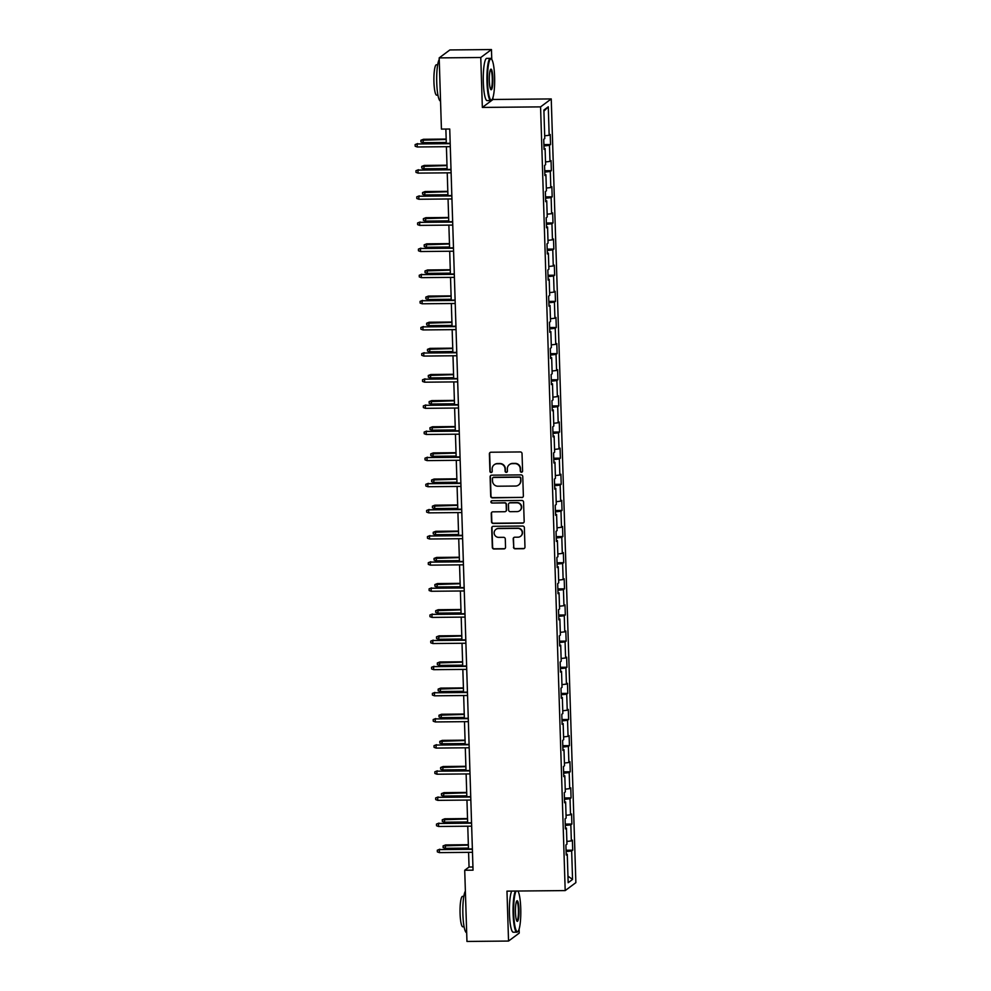 <?xml version="1.0" encoding="UTF-8"?>
<svg xmlns="http://www.w3.org/2000/svg" width="991" height="991" viewBox="0 0 991 991"><rect width="100%" height="100%" fill="white"/><g stroke="black" fill="none" stroke-linecap="round" stroke-linejoin="round"><path stroke-width="1.49" d="M521.477 472.212A1.164 1.14 -126.7 0 0 522.591 471.047L522.034 453.581A1.66 1.623 -126.7 0 0 520.349 451.946L490.966 452.23A1.66 1.623 -126.7 0 0 489.381 453.89L489.926 471.357A1.164 1.14 -126.7 0 0 491.771 472.286A1.164 1.14 -126.7 0 0 492.217 471.344L492.143 469.077A5.302 5.178 -126.7 0 1 497.209 463.763L499.65 463.738A5.302 5.178 -126.7 0 1 505.038 468.954L505.113 471.22A1.164 1.14 -126.7 0 0 506.946 472.137A1.164 1.14 -126.7 0 0 507.404 471.196L507.33 468.929A5.302 5.178 -126.7 0 1 512.384 463.627L514.837 463.602A5.302 5.178 -126.7 0 1 520.225 468.817L520.3 471.072A1.164 1.14 -126.7 0 0 521.477 472.212M509.535 464.519A5.302 5.178 -126.7 0 1 512.681 463.404L515.122 463.379A5.302 5.178 -126.7 0 1 520.523 468.594L520.585 470.861A1.164 1.14 -126.7 0 0 522.269 471.877M490.173 452.441A1.66 1.623 -126.7 0 0 489.665 453.667L490.223 471.146A1.164 1.14 -126.7 0 0 491.908 472.162M494.348 464.668A5.302 5.178 -126.7 0 1 497.494 463.553L499.947 463.528A5.302 5.178 -126.7 0 1 505.336 468.743L505.398 470.998A1.164 1.14 -126.7 0 0 507.082 472.013M513.462 547.168A1.66 1.623 -126.7 0 0 515.147 548.803L523.397 548.729A1.66 1.623 -126.7 0 0 524.97 547.069L524.363 527.658A1.66 1.623 -126.7 0 0 522.678 526.035L493.295 526.308A1.66 1.623 -126.7 0 0 491.709 527.968L492.316 547.379A1.66 1.623 -126.7 0 0 494.001 549.002L503.961 548.903A1.66 1.623 -126.7 0 0 505.546 547.243L505.286 538.943A1.66 1.623 -126.7 0 0 503.601 537.32L498.659 537.357A4.435 4.336 -126.7 0 1 495.872 529.405A4.435 4.336 -126.7 0 1 498.386 528.562L517.736 528.376A4.435 4.336 -126.7 0 1 520.523 536.342A4.435 4.336 -126.7 0 1 518.008 537.184L514.787 537.209A1.66 1.623 -126.7 0 0 513.202 538.869L513.747 546.958A1.66 1.623 -126.7 0 0 515.431 548.593L523.682 548.506A1.66 1.623 -126.7 0 0 524.474 548.296M506.971 891.132L508.544 941.054L466.959 941.45L464.717 870.247L473.041 870.172L449.741 129.016L441.429 129.09L439.186 57.899L480.771 57.503L482.344 107.424L540.566 106.879L565.192 890.587L506.971 891.132M521.786 497.581A1.66 1.623 -126.7 0 0 523.372 495.921L522.753 476.522A1.66 1.623 -126.7 0 0 521.068 474.887L491.685 475.172A1.66 1.623 -126.7 0 0 490.099 476.832L490.706 496.231A1.66 1.623 -126.7 0 0 492.391 497.866L522.071 497.371A1.66 1.623 -126.7 0 0 522.864 497.148M523.558 502.09L524.177 521.489A1.66 1.623 -126.7 0 1 522.591 523.149L493.196 523.434A1.66 1.623 -126.7 0 1 491.511 521.799L491.251 513.499A1.66 1.623 -126.7 0 1 492.837 511.839L504.753 511.728A1.66 1.623 -126.7 0 0 506.339 510.068L506.166 504.555A1.66 1.623 -126.7 0 0 504.481 502.933L492.069 503.044A1.164 1.14 -126.7 0 1 491.338 500.963A1.164 1.14 -126.7 0 1 491.994 500.74L521.873 500.455A1.66 1.623 -126.7 0 1 523.558 502.09M540.566 106.879L551.244 98.927L575.87 882.634L565.192 890.587M566.072 850.241L572.711 850.179L572.402 840.133L571.349 840.913L570.841 824.834L571.894 824.041L571.572 813.995L570.519 814.775L570.011 798.696L571.076 797.916L570.754 787.857L569.701 788.638L569.193 772.559L570.246 771.778L569.936 761.72L568.884 762.513L568.376 746.421L569.429 745.641L569.107 735.595L568.054 736.375L567.558 720.296L568.611 719.503L568.289 709.457L567.236 710.237L566.728 694.158L567.781 693.366L567.471 683.319L566.418 684.1L565.911 668.021L566.963 667.24L566.641 657.182L565.588 657.974L565.093 641.883L566.146 641.103L565.824 631.044L564.771 631.837L564.263 615.745L565.316 614.965L565.006 604.919L563.953 605.699L563.445 589.62L564.498 588.827L564.189 578.781L563.136 579.562L562.628 563.483L563.681 562.702L563.359 552.644L562.306 553.424L561.798 537.345L562.851 536.565L562.541 526.506L561.488 527.299L560.98 511.207L562.033 510.427L561.724 500.381L560.671 501.161L560.163 485.082L561.216 484.289L560.894 474.243L559.841 475.023L559.345 458.944L560.398 458.164L560.076 448.105L559.023 448.886L558.515 432.807L559.568 432.026L559.258 421.968L558.206 422.761L557.698 406.669L558.751 405.889L558.428 395.843L557.376 396.623L556.88 380.544L557.933 379.751L557.611 369.705L556.558 370.485L556.05 354.406L557.103 353.614L556.793 343.567L555.74 344.348L555.233 328.269L556.285 327.488L555.976 317.43L554.923 318.222L554.415 302.131L555.468 301.351L555.146 291.304L554.093 292.085L553.585 276.006L554.638 275.213L554.328 265.167L553.275 265.947L552.767 249.868L553.82 249.075L553.511 239.029L552.458 239.81L551.95 223.731L553.003 222.95L552.681 212.892L551.628 213.684L551.132 197.593L552.185 196.813L551.863 186.754L550.81 187.547L550.302 171.455L551.355 170.675L551.046 160.629L549.993 161.409L549.485 145.33L550.538 144.537L550.216 134.491L549.163 135.272L548.271 106.793L543.886 110.063L544.777 138.542L543.725 139.322L544.047 149.381L545.1 148.588L544.009 148.439M572.711 850.179L571.658 850.959L572.55 879.438L568.165 882.708L567.273 854.23L566.22 855.01L565.898 844.964L566.951 844.183L566.456 828.092L565.403 828.885L565.081 818.826L566.134 818.046L565.626 801.967L564.573 802.747L564.263 792.689L565.316 791.908L564.808 775.829L563.755 776.61L563.433 766.563L564.498 765.77L563.99 749.692L562.938 750.472L562.615 740.426L563.668 739.645L563.161 723.554L562.108 724.347L561.798 714.288L562.851 713.508L562.343 697.416L561.29 698.209L560.98 688.15L562.033 687.37L561.525 671.291L560.472 672.071L560.15 662.025L561.203 661.232L560.708 645.153L559.642 645.934L559.333 635.888L560.386 635.095L559.878 619.016L558.825 619.809L558.515 609.75L559.568 608.97L559.06 592.878L558.007 593.671L557.685 583.612L558.738 582.832L558.243 566.753L557.19 567.533L556.868 557.487L557.921 556.694L557.413 540.615L556.36 541.396L556.05 531.349L557.103 530.557L556.595 514.478L555.542 515.258L555.22 505.212L556.285 504.431L555.778 488.34L554.725 489.133L554.403 479.074L555.456 478.294L554.948 462.215L553.895 462.995L553.585 452.937L554.638 452.156L554.13 436.077L553.077 436.858L552.767 426.811L553.82 426.019L553.312 409.94L552.26 410.72L551.937 400.674L552.99 399.893L552.495 383.802L551.43 384.595L551.12 374.536L552.173 373.756L551.665 357.677L550.612 358.457L550.302 348.398L551.355 347.618L550.847 331.539L549.794 332.319L549.472 322.273L550.525 321.48L550.03 305.401L548.977 306.182L548.655 296.136L549.708 295.355L549.2 279.264L548.147 280.057L547.837 269.998L548.89 269.218L548.382 253.126L547.329 253.919L547.007 243.86L548.06 243.08L547.565 227.001L546.512 227.781L546.19 217.735L547.243 216.942L546.735 200.863L545.682 201.644L545.372 191.597L546.425 190.805L545.917 174.726L544.864 175.506L544.555 165.46L545.607 164.679L545.1 148.588M566.864 841.446L571.349 840.913M565.291 825.491L570.841 824.834M566.456 828.092L565.365 827.943M566.047 815.308L570.519 814.775M564.474 799.353L570.011 798.696M565.626 801.967L564.548 801.806M565.229 789.17L569.701 788.638M563.644 773.215L569.193 772.559M564.808 775.829L563.73 775.668M564.412 763.033L568.884 762.513M562.826 747.078L568.376 746.421M563.99 749.692L562.9 749.53M563.582 736.908L568.054 736.375M562.008 720.94L567.558 720.296M563.161 723.554L562.083 723.405M562.764 710.77L567.236 710.237M561.179 694.815L566.728 694.158M562.343 697.416L561.265 697.268M561.947 684.632L566.418 684.1M560.361 668.677L565.911 668.021M561.525 671.291L560.435 671.13M561.117 658.495L565.588 657.974M559.543 642.54L565.093 641.883M560.708 645.153L559.618 644.992M560.299 632.357L564.771 631.837M558.726 616.402L564.263 615.745M559.878 619.016L558.8 618.867M559.481 606.232L563.953 605.699M557.896 590.277L563.445 589.62M559.06 592.878L557.97 592.729M558.651 580.094L563.136 579.562M557.078 564.139L562.628 563.483M558.243 566.753L557.153 566.592M557.834 553.957L562.306 553.424M556.261 538.002L561.798 537.345M557.413 540.615L556.335 540.454M557.016 527.819L561.488 527.299M555.431 511.864L560.98 511.207M556.595 514.478L555.517 514.317M556.199 501.694L560.671 501.161M554.613 485.739L560.163 485.082M555.778 488.34L554.687 488.191M555.369 475.556L559.841 475.023M553.796 459.601L559.345 458.944M554.948 462.215L553.87 462.054M554.551 449.418L559.023 448.886M552.966 433.463L558.515 432.807M554.13 436.077L553.052 435.916M553.734 423.281L558.206 422.761M552.148 407.326L557.698 406.669M553.312 409.94L552.222 409.779M552.904 397.156L557.376 396.623M551.33 381.188L556.88 380.544M552.495 383.802L551.405 383.653M552.086 371.018L556.558 370.485M550.513 355.063L556.05 354.406M551.665 357.677L550.587 357.516M551.269 344.88L555.74 344.348M549.683 328.925L555.233 328.269M550.847 331.539L549.757 331.378M550.439 318.743L554.923 318.222M548.865 302.788L554.415 302.131M550.03 305.401L548.94 305.24M549.621 292.605L554.093 292.085M548.048 276.65L553.585 276.006M549.2 279.264L548.122 279.115M548.803 266.48L553.275 265.947M547.218 250.525L552.767 249.868M548.382 253.126L547.305 252.978M547.986 240.342L552.458 239.81M546.4 224.387L551.95 223.731M547.565 227.001L546.475 226.84M547.156 214.205L551.628 213.684M545.583 198.25L551.132 197.593M546.735 200.863L545.657 200.702M546.338 188.067L550.81 187.547M544.753 172.112L550.302 171.455M545.917 174.726L544.839 174.565M545.521 161.942L549.993 161.409M543.935 145.987L549.485 145.33M544.691 135.804L549.163 135.272M543.923 111.165L548.271 106.793M491.771 59.448L491.462 49.55L480.771 57.503M491.462 49.55L449.864 49.946L439.186 57.899M508.544 941.054L519.222 933.101L519.098 929.174M482.344 107.424L493.022 99.472L492.961 97.552M493.022 99.472L551.244 98.927M468.594 852.347L469.053 867.026L464.717 870.247M445.863 129.053L446.309 143.311M446.408 146.705L447.127 169.449M447.238 172.843L447.944 195.574M448.056 198.98L448.774 221.711M448.873 225.106L449.592 247.849M449.703 251.243L450.41 273.987M450.521 277.381L451.239 300.124M451.339 303.519L452.057 326.25M452.156 329.656L452.875 352.387M452.986 355.781L453.692 378.525M453.804 381.919L454.522 404.662M454.621 408.057L455.34 430.788M455.451 434.194L456.157 456.925M456.269 460.32L456.987 483.063M457.086 486.457L457.805 509.201M457.916 512.595L458.622 535.326M458.734 538.732L459.452 561.463M459.551 564.858L460.27 587.601M460.381 590.995L461.088 613.739M461.199 617.133L461.905 639.864M462.017 643.27L462.735 666.002M462.834 669.408L463.553 692.139M463.664 695.533L464.37 718.277M464.482 721.671L465.2 744.414M465.299 747.809L466.018 770.54M466.129 773.946L466.835 796.677M466.947 800.071L467.665 822.815M467.764 826.209L468.483 848.953M567.967 876.131L572.55 879.438M566.109 851.616L571.658 850.959M567.273 854.23L566.195 854.069M472.942 866.989L469.053 867.026M543.898 144.599L550.538 144.537M544.716 170.737L551.355 170.675M545.533 196.875L552.185 196.813M546.363 223.012L553.003 222.95M547.181 249.137L553.82 249.075M547.998 275.275L554.638 275.213M548.816 301.413L555.468 301.351M549.646 327.55L556.285 327.488M550.463 353.688L557.103 353.614M551.281 379.813L557.933 379.751M552.111 405.951L558.751 405.889M552.928 432.088L559.568 432.026M553.746 458.226L560.398 458.164M554.576 484.351L561.216 484.289M555.394 510.489L562.033 510.427M556.211 536.626L562.851 536.565M557.029 562.764L563.681 562.702M557.859 588.889L564.498 588.827M558.676 615.027L565.316 614.965M559.494 641.165L566.146 641.103M560.324 667.302L566.963 667.24M561.141 693.44L567.781 693.366M561.959 719.565L568.611 719.503M562.789 745.703L569.429 745.641M563.606 771.84L570.246 771.778M564.424 797.978L571.076 797.916M565.242 824.103L571.894 824.041M490.892 475.383A1.66 1.623 -126.7 0 0 490.396 476.609L491.003 496.02A1.66 1.623 -126.7 0 0 492.688 497.643L522.071 497.371M520.523 478.356A1.164 1.14 -126.7 0 0 519.346 477.204L493.555 477.451A1.164 1.14 -126.7 0 0 492.44 478.616L492.515 480.994A5.302 5.178 -126.7 0 0 497.916 486.209L515.543 486.048A5.302 5.178 -126.7 0 0 520.609 480.734L520.82 478.133A1.164 1.14 -126.7 0 0 519.643 476.993L519.346 477.204M493.047 477.575A1.164 1.14 -126.7 0 1 493.84 477.241L519.643 476.993M518.689 484.933A5.302 5.178 -126.7 0 0 520.894 480.524L520.609 480.734M520.82 478.133L520.894 480.524M492.044 512.05A1.66 1.623 -126.7 0 0 491.548 513.288L491.809 521.588A1.66 1.623 -126.7 0 0 493.493 523.223L522.876 522.938A1.66 1.623 -126.7 0 0 523.669 522.728M505.831 511.294A1.66 1.623 -126.7 0 0 506.624 509.857L506.451 504.345A1.66 1.623 -126.7 0 0 504.766 502.71L492.069 503.044M491.499 500.864A1.164 1.14 -126.7 0 0 492.354 502.833M517.129 511.604A4.435 4.336 -126.7 0 0 521.105 505.831A4.435 4.336 -126.7 0 0 516.844 502.809L510.031 502.871A1.66 1.623 -126.7 0 0 508.445 504.53L508.618 510.043A1.66 1.623 -126.7 0 0 510.303 511.678L517.129 511.604M519.779 510.662A4.435 4.336 -126.7 0 0 517.141 502.598L516.844 502.809M509.238 503.094A1.66 1.623 -126.7 0 1 510.315 502.66L517.141 502.598M513.995 537.419A1.66 1.623 -126.7 0 0 513.487 538.658L513.747 546.958M520.659 536.23A4.435 4.336 -126.7 0 0 518.02 528.166L517.736 528.376M496.02 529.305A4.435 4.336 -126.7 0 1 498.671 528.352L518.02 528.166M492.502 526.531A1.66 1.623 -126.7 0 0 491.994 527.757L492.614 547.156A1.66 1.623 -126.7 0 0 494.286 548.791L504.258 548.692A1.66 1.623 -126.7 0 0 505.038 548.481M423.021 142.679L420.952 141.948L420.902 140.276L423.442 139.285L423.021 142.679L446.284 142.469M420.902 140.276L446.185 139.446M423.442 139.285L446.173 139.062M450.199 143.274L417.149 143.968L450.211 143.658M417.248 146.978L415.179 146.247L415.13 144.575L417.149 143.968L417.248 146.978L450.298 146.668M415.13 144.575L417.669 143.584M494.608 76.827A20.613 3.58 89.5 0 0 491.524 59.163A20.613 3.58 89.5 0 0 487.572 82.08A20.613 3.58 89.5 0 0 491.908 99.732A20.613 3.58 89.5 0 0 494.608 76.827M491.908 99.732L491.437 100.24A21.108 3.667 -90.5 0 1 490.793 100.574A21.108 3.667 -90.5 0 1 486.99 82.142A21.108 3.667 -90.5 0 1 490.396 58.345A21.108 3.667 -90.5 0 1 491.04 58.667L491.524 59.163M492.849 78.14A10.306 1.784 -90.5 0 1 490.867 89.599A10.306 1.784 -90.5 0 1 489.331 80.767A10.306 1.784 -90.5 0 1 490.681 69.32A10.306 1.784 -90.5 0 1 492.849 78.14M490.632 89.252A9.799 1.697 89.5 0 0 490.681 89.252A9.799 1.697 89.5 0 0 492.267 78.215A9.799 1.697 89.5 0 0 490.495 69.667A9.799 1.697 89.5 0 0 490.446 69.667M440.549 101.045A21.108 3.667 -90.5 0 1 436.746 82.625A21.108 3.667 -90.5 0 1 439.248 59.51M437.96 95.161L436.672 95.173A15.199 2.639 -90.5 0 1 433.934 81.906A15.199 2.639 -90.5 0 1 436.387 64.774L437.675 64.762M490.793 100.574L487.138 100.611A21.108 3.667 -90.5 0 1 483.323 82.179A21.108 3.667 -90.5 0 1 486.73 58.382L490.396 58.345M516.2 891.045A20.613 3.58 89.5 0 0 513.71 913.702A20.613 3.58 89.5 0 0 518.045 931.354A20.613 3.58 89.5 0 0 520.746 908.45A20.613 3.58 89.5 0 0 517.872 891.033M518.045 931.354L517.562 931.85A21.108 3.667 -90.5 0 1 516.93 932.197A21.108 3.667 -90.5 0 1 513.115 913.764A21.108 3.667 -90.5 0 1 515.382 891.058M518.987 909.763A10.306 1.784 -90.5 0 1 517.005 921.221A10.306 1.784 -90.5 0 1 515.469 912.389A10.306 1.784 -90.5 0 1 516.819 900.93A10.306 1.784 -90.5 0 1 518.987 909.763M516.757 920.874A9.799 1.697 89.5 0 0 516.819 920.874A9.799 1.697 89.5 0 0 518.404 909.837A9.799 1.697 89.5 0 0 516.633 901.277A9.799 1.697 89.5 0 0 516.571 901.29M466.687 932.667A21.108 3.667 -90.5 0 1 462.884 914.235A21.108 3.667 -90.5 0 1 465.374 891.132M464.098 926.783L462.809 926.796A15.199 2.639 -90.5 0 1 460.072 913.529A15.199 2.639 -90.5 0 1 462.524 896.384L463.8 896.372M516.93 932.197L513.264 932.221A21.108 3.667 -90.5 0 1 509.461 913.801A21.108 3.667 -90.5 0 1 511.728 891.082M423.838 168.817L421.77 168.086L421.72 166.414L424.259 165.423L423.838 168.817L447.102 168.594M421.72 166.414L447.003 165.584M424.259 165.423L446.991 165.2M424.656 194.954L422.6 194.224L422.538 192.539L425.089 191.548L424.656 194.954L447.92 194.731M422.538 192.539L447.833 191.721M425.089 191.548L447.821 191.337M451.016 169.411L417.979 170.105L451.029 169.795M418.066 173.115L415.997 172.384L415.947 170.712L417.979 170.105L418.066 173.115L451.128 172.806M415.947 170.712L418.487 169.721M451.834 195.537L418.797 196.243L451.846 195.921M418.896 199.253L416.827 198.522L416.765 196.837L418.797 196.243L418.896 199.253L451.946 198.943M416.765 196.837L419.317 195.846M425.486 221.092L423.417 220.349L423.368 218.677L425.907 217.686L425.486 221.092L448.75 220.869M423.368 218.677L448.65 217.859M425.907 217.686L448.638 217.475M426.303 247.23L424.235 246.486L424.185 244.814L426.725 243.823L426.303 247.23L449.567 247.007M424.185 244.814L449.468 243.984M426.725 243.823L449.456 243.613M427.121 273.355L425.052 272.624L425.003 270.952L427.555 269.961L427.121 273.355L450.385 273.144M425.003 270.952L450.286 270.122M427.555 269.961L450.273 269.738M452.664 221.674L419.614 222.368L452.664 222.058M419.713 225.391L417.645 224.647L417.595 222.975L419.614 222.368L419.713 225.391L452.763 225.081M417.595 222.975L420.134 221.984M453.482 247.812L420.432 248.506L453.494 248.196M420.531 251.528L418.462 250.785L418.413 249.113L420.432 248.506L420.531 251.528L453.581 251.206M418.413 249.113L420.952 248.122M454.299 273.95L421.262 274.643L454.312 274.334M421.348 277.653L419.28 276.923L419.23 275.25L421.262 274.643L421.348 277.653L454.411 277.344M419.23 275.25L421.782 274.259M427.951 299.493L425.882 298.762L425.82 297.077L428.372 296.086L427.951 299.493L451.202 299.27M425.82 297.077L451.116 296.259M428.372 296.086L451.103 295.875M455.117 300.087L422.079 300.781L455.129 300.459M422.178 303.791L420.11 303.06L420.06 301.375L422.079 300.781L422.178 303.791L455.228 303.481M420.06 301.375L422.6 300.384M428.769 325.63L426.7 324.887L426.65 323.215L429.19 322.224L428.769 325.63L452.032 325.407M426.65 323.215L451.933 322.397M429.19 322.224L451.921 322.013M455.947 326.212L422.897 326.906L455.959 326.596M422.996 329.929L420.927 329.185L420.878 327.513L422.897 326.906L422.996 329.929L456.046 329.619M420.878 327.513L423.417 326.522M429.586 351.768L427.517 351.025L427.468 349.352L430.02 348.361L429.586 351.768L452.85 351.545M427.468 349.352L452.751 348.522M430.02 348.361L452.738 348.151M456.764 352.35L423.727 353.044L456.777 352.734M423.814 356.066L421.745 355.323L421.695 353.651L423.727 353.044L423.814 356.066L456.876 355.744M421.695 353.651L424.247 352.66M430.416 377.893L428.347 377.162L428.285 375.49L430.837 374.499L430.416 377.893L453.667 377.682M428.285 375.49L453.581 374.66M430.837 374.499L453.568 374.276M457.582 378.488L424.544 379.181L457.594 378.872M424.644 382.192L422.575 381.461L422.513 379.788L424.544 379.181L424.644 382.192L457.693 381.882M422.513 379.788L425.065 378.797M431.234 404.031L429.165 403.3L429.115 401.628L431.655 400.624L431.234 404.031L454.497 403.808M429.115 401.628L454.398 400.798M431.655 400.624L454.386 400.414M458.412 404.625L425.362 405.319L458.424 404.997M425.461 408.329L423.392 407.598L423.343 405.914L425.362 405.319L425.461 408.329L458.511 408.019M423.343 405.914L425.882 404.923M432.051 430.168L429.983 429.437L429.933 427.753L432.472 426.762L432.051 430.168L455.315 429.945M429.933 427.753L455.216 426.935M432.472 426.762L455.203 426.551M459.229 430.751L426.192 431.444L459.242 431.135M426.279 434.467L424.21 433.736L424.16 432.051L426.192 431.444L426.279 434.467L459.341 434.157M424.16 432.051L426.712 431.06M432.869 456.306L430.812 455.563L430.751 453.89L433.302 452.899L432.869 456.306L456.133 456.083M430.751 453.89L456.046 453.06M433.302 452.899L456.033 452.689M460.047 456.888L427.01 457.582L460.059 457.272M427.109 460.604L425.04 459.861L424.978 458.189L427.01 457.582L427.109 460.604L460.158 460.282M424.978 458.189L427.53 457.198M433.699 482.431L431.63 481.7L431.58 480.028L434.12 479.037L433.699 482.431L456.962 482.221M431.58 480.028L456.863 479.198M434.12 479.037L456.851 478.814M460.877 483.026L427.827 483.719L460.889 483.41M427.926 486.73L425.857 485.999L425.808 484.326L427.827 483.719L427.926 486.73L460.976 486.42M425.808 484.326L428.347 483.335M434.516 508.569L432.448 507.838L432.398 506.166L434.938 505.175L434.516 508.569L457.78 508.346M432.398 506.166L457.681 505.336M434.938 505.175L457.669 504.952M461.695 509.163L428.645 509.857L461.707 509.547M428.744 512.867L426.675 512.136L426.625 510.464L428.645 509.857L428.744 512.867L461.794 512.558M426.625 510.464L429.165 509.473M435.334 534.706L433.265 533.976L433.216 532.291L435.767 531.3L435.334 534.706L458.598 534.483M433.216 532.291L458.499 531.473M435.767 531.3L458.499 531.089M462.512 535.289L429.475 535.995L462.524 535.673M429.561 539.005L427.493 538.274L427.443 536.589L429.475 535.995L429.561 539.005L462.624 538.695M427.443 536.589L429.995 535.598M436.164 560.844L434.095 560.101L434.033 558.428L436.585 557.438L436.164 560.844L459.415 560.621M434.033 558.428L459.329 557.611M436.585 557.438L459.316 557.227M463.33 561.426L430.292 562.12L463.342 561.81M430.391 565.143L428.323 564.399L428.273 562.727L430.292 562.12L430.391 565.143L463.441 564.82M428.273 562.727L430.812 561.736M436.981 586.982L434.913 586.238L434.863 584.566L437.403 583.575L436.981 586.982L460.245 586.759M434.863 584.566L460.146 583.736M437.403 583.575L460.134 583.352M464.16 587.564L431.11 588.258L464.172 587.948M431.209 591.268L429.14 590.537L429.091 588.865L431.11 588.258L431.209 591.268L464.259 590.958M429.091 588.865L431.63 587.874M437.799 613.107L435.73 612.376L435.681 610.704L438.233 609.713L437.799 613.107L461.063 612.896M435.681 610.704L460.964 609.874M438.233 609.713L460.951 609.49M464.977 613.702L431.94 614.395L464.99 614.086M432.026 617.405L429.958 616.675L429.908 615.002L431.94 614.395L432.026 617.405L465.089 617.096M429.908 615.002L432.46 614.011M438.629 639.245L436.56 638.514L436.498 636.829L439.05 635.838L438.629 639.245L461.88 639.022M436.498 636.829L461.794 636.011M439.05 635.838L461.781 635.627M465.795 639.839L432.757 640.533L465.807 640.211M432.856 643.543L430.788 642.812L430.726 641.127L432.757 640.533L432.856 643.543L465.906 643.233M430.726 641.127L433.278 640.136M439.447 665.382L437.378 664.639L437.328 662.967L439.868 661.976L439.447 665.382L462.71 665.159M437.328 662.967L462.611 662.149M439.868 661.976L462.599 661.765M466.625 665.964L433.575 666.658L466.637 666.348M433.674 669.681L431.605 668.937L431.556 667.265L433.575 666.658L433.674 669.681L466.724 669.371M431.556 667.265L434.095 666.274M440.264 691.52L438.195 690.777L438.146 689.104L440.685 688.113L440.264 691.52L463.528 691.297M438.146 689.104L463.429 688.274M440.685 688.113L463.416 687.903M467.442 692.102L434.405 692.796L467.455 692.486M434.492 695.818L432.423 695.075L432.373 693.403L434.405 692.796L434.492 695.818L467.554 695.496M432.373 693.403L434.925 692.412M441.094 717.645L439.025 716.914L438.963 715.242L441.515 714.251L441.094 717.645L464.345 717.434M438.963 715.242L464.259 714.412M441.515 714.251L464.246 714.028M468.26 718.24L435.222 718.933L468.272 718.624M435.322 721.943L433.253 721.213L433.191 719.54L435.222 718.933L435.322 721.943L468.371 721.634M433.191 719.54L435.743 718.549M441.912 743.783L439.843 743.052L439.793 741.367L442.333 740.376L441.912 743.783L465.175 743.56M439.793 741.367L465.076 740.55M442.333 740.376L465.064 740.166M469.09 744.377L436.04 745.071L469.102 744.749M436.139 748.081L434.07 747.35L434.021 745.666L436.04 745.071L436.139 748.081L469.189 747.771M434.021 745.666L436.56 744.675M442.729 769.92L440.661 769.177L440.611 767.505L443.15 766.514L442.729 769.92L465.993 769.697M440.611 767.505L465.894 766.687M443.15 766.514L465.881 766.303M469.907 770.503L436.87 771.196L469.92 770.887M436.957 774.219L434.888 773.476L434.838 771.803L436.87 771.196L436.957 774.219L470.007 773.909M434.838 771.803L437.378 770.812M443.547 796.058L441.478 795.315L441.429 793.642L443.98 792.651L443.547 796.058L466.811 795.835M441.429 793.642L466.724 792.812M443.98 792.651L466.711 792.441M470.725 796.64L437.688 797.334L470.737 797.024M437.774 800.356L435.718 799.613L435.656 797.941L437.688 797.334L437.774 800.356L470.836 800.034M435.656 797.941L438.208 796.95M444.377 822.183L442.308 821.452L442.259 819.78L444.798 818.789L444.377 822.183L467.628 821.973M442.259 819.78L467.541 818.95M444.798 818.789L467.529 818.566M471.543 822.778L438.505 823.471L471.555 823.162M438.604 826.482L436.535 825.751L436.486 824.078L438.505 823.471L438.604 826.482L471.654 826.172M436.486 824.078L439.025 823.087M445.194 848.321L443.126 847.59L443.076 845.918L445.616 844.927L445.194 848.321L468.458 848.098M443.076 845.918L468.359 845.088M445.616 844.927L468.347 844.704M472.373 848.915L439.323 849.609L472.385 849.287M439.422 852.619L437.353 851.888L437.304 850.216L439.323 849.609L439.422 852.619L472.472 852.31M437.304 850.216L439.843 849.213"/></g></svg>
